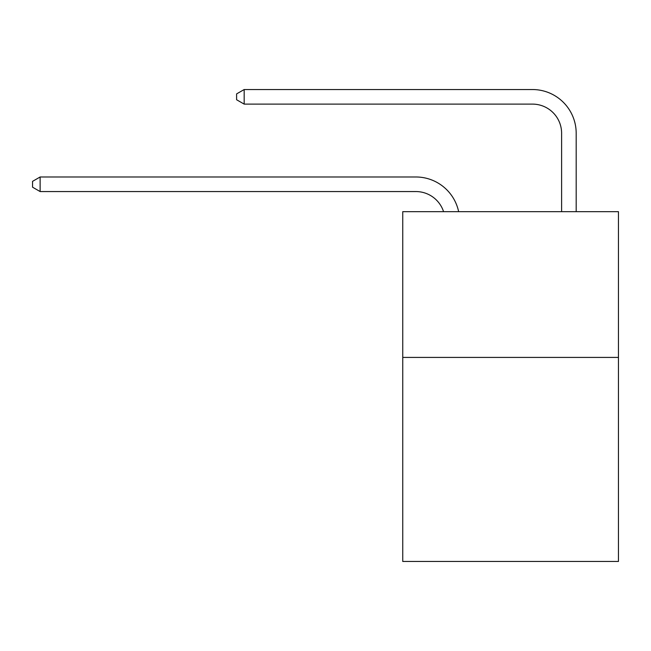 <?xml version="1.0" encoding="UTF-8"?>
<svg xmlns="http://www.w3.org/2000/svg" width="651" height="651" viewBox="0 0 651 651"><rect width="100%" height="100%" fill="white"/><g stroke="black" fill="none" stroke-linecap="round" stroke-linejoin="round"><path stroke-width="0.98" d="M618.45 357.415L618.45 561.463L402.749 561.463L402.749 211.673L618.45 211.673L618.45 357.415L402.749 357.415M415.859 176.982L40.126 176.982L415.859 176.982A43.723 43.723 139.5 0 1 458.646 211.673M561.61 211.673L561.61 133.26A29.149 29.149 21 0 0 532.461 104.111L244.174 104.111L236.598 99.741L236.598 93.907L244.174 89.537L532.461 89.537A43.723 43.723 -159 0 1 576.184 133.26L576.184 211.673M561.61 133.26A29.149 29.149 21 0 0 532.461 104.111A29.149 29.149 21 0 1 561.61 133.26A29.149 29.149 21 0 0 532.461 104.111A29.149 29.149 21 0 1 561.61 133.26A29.149 29.149 21 0 0 532.461 104.111A29.149 29.149 21 0 1 561.61 133.26A29.149 29.149 21 0 0 532.461 104.111A29.149 29.149 21 0 1 561.61 133.26A29.149 29.149 21 0 0 532.461 104.111A29.149 29.149 21 0 1 561.61 133.26A29.149 29.149 21 0 0 532.461 104.111A29.149 29.149 21 0 1 561.61 133.26A29.149 29.149 21 0 0 532.461 104.111A29.149 29.149 21 0 1 561.61 133.26A29.149 29.149 21 0 0 532.461 104.111A29.149 29.149 21 0 1 561.61 133.26A29.149 29.149 21 0 0 532.461 104.111A29.149 29.149 21 0 1 561.61 133.26A29.149 29.149 21 0 0 532.461 104.111A29.149 29.149 21 0 1 561.61 133.26A29.149 29.149 21 0 0 532.461 104.111A29.149 29.149 21 0 1 561.61 133.26A29.149 29.149 21 0 0 532.461 104.111M443.575 211.673A29.149 29.149 -40.5 0 0 415.859 191.557L40.126 191.557L32.55 187.187L32.55 181.36L40.126 176.982L40.126 191.557M244.174 89.537L244.174 104.111"/></g></svg>

